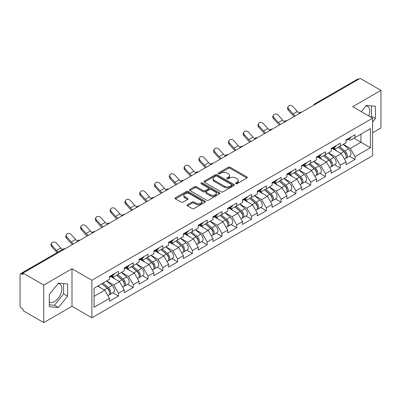 <?xml version="1.0" encoding="UTF-8"?>
<svg xmlns="http://www.w3.org/2000/svg" width="401" height="401" viewBox="0 0 401 401"><rect width="100%" height="100%" fill="white"/><g stroke="black" fill="none" stroke-linecap="round" stroke-linejoin="round"><path stroke-width="0.6" d="M235.733 183.718A0.922 0.531 0 0 0 237.036 183.718L246.921 178.009A1.313 0.762 0 0 0 247.307 177.473A1.313 0.762 0 0 0 246.921 176.936L230.179 167.267A1.313 0.762 0 0 0 228.314 167.267L218.43 172.976A0.922 0.531 0 0 0 218.164 173.352A0.922 0.531 0 0 0 218.43 173.728A0.922 0.531 0 0 0 219.733 173.728L221.016 172.991A4.21 2.431 0 0 1 226.966 172.991L228.364 173.793A4.21 2.431 0 0 1 229.598 175.513A4.21 2.431 0 0 1 228.364 177.232L227.081 177.969A0.922 0.531 0 0 0 226.816 178.345A0.922 0.531 0 0 0 227.081 178.721A0.922 0.531 0 0 0 228.385 178.721L229.663 177.984A4.21 2.431 0 0 1 235.618 177.984L237.016 178.791A4.21 2.431 0 0 1 238.249 180.51A4.21 2.431 0 0 1 237.016 182.229L235.733 182.966A0.922 0.531 0 0 0 235.467 183.342A0.922 0.531 0 0 0 235.733 183.718L235.733 182.966M49.288 302.143A10.456 6.035 120 0 0 54.451 301.592A10.456 6.035 120 0 0 61.283 292.379A10.456 6.035 120 0 0 59.679 283.998A10.456 6.035 120 0 0 58.135 283.527M365.963 105.804A10.456 6.035 -60 0 1 367.506 106.28A10.456 6.035 -60 0 1 368.679 115.909M187.478 204.756A1.313 0.762 0 0 0 187.092 205.297A1.313 0.762 0 0 0 187.478 205.833L192.174 208.545A1.313 0.762 0 0 0 194.034 208.545L205.011 202.204A1.313 0.762 0 0 0 205.397 201.668A1.313 0.762 0 0 0 205.011 201.132L188.269 191.462A1.313 0.762 0 0 0 186.41 191.462L175.432 197.803A1.313 0.762 0 0 0 175.047 198.34A1.313 0.762 0 0 0 175.432 198.876L181.107 202.154A1.313 0.762 0 0 0 182.966 202.154L187.663 199.442A1.313 0.762 0 0 0 188.049 198.906A1.313 0.762 0 0 0 187.663 198.365L184.851 196.741A3.519 2.03 0 0 1 183.818 195.307A3.519 2.03 0 0 1 185.989 193.427A3.519 2.03 0 0 1 189.828 193.868L200.851 200.234A3.519 2.03 0 0 1 201.878 201.668A3.519 2.03 0 0 1 199.708 203.548A3.519 2.03 0 0 1 195.873 203.106L194.034 202.044A1.313 0.762 0 0 0 192.174 202.044L187.478 204.756L187.478 205.833M71.985 268.76L43.744 285.066L22.987 273.081L360.193 78.395L380.95 90.38L352.71 106.686L372.609 118.18L91.889 280.249L71.985 268.76L71.985 306.294L91.889 317.787L91.889 280.249M221.106 191.838A1.313 0.762 0 0 0 222.966 191.838L233.943 185.503A1.313 0.762 0 0 0 234.329 184.966A1.313 0.762 0 0 0 233.943 184.43L217.202 174.761A1.313 0.762 0 0 0 215.337 174.761L204.36 181.097A1.313 0.762 0 0 0 203.979 181.638A1.313 0.762 0 0 0 204.36 182.174L221.106 191.838M201.523 183.919A0.922 0.531 0 0 1 202.455 184.044L219.462 193.863L208.5 200.194A1.313 0.762 0 0 1 206.64 200.194L189.899 190.525L189.899 189.452A1.313 0.762 0 0 0 189.513 189.989A1.313 0.762 0 0 0 189.899 190.525M189.899 189.452L194.595 186.741A1.313 0.762 0 0 1 196.455 186.741L203.247 190.66A1.313 0.762 0 0 0 205.106 190.66L208.224 188.861A1.313 0.762 0 0 0 208.61 188.325A1.313 0.762 0 0 0 208.224 187.788L201.152 183.703A0.922 0.531 0 0 1 200.881 183.327A0.922 0.531 0 0 1 201.452 182.836A0.922 0.531 0 0 1 202.455 182.951L219.477 192.781A1.313 0.762 0 0 1 219.863 193.317A1.313 0.762 0 0 1 219.477 193.853L219.477 192.781M91.889 317.787L372.609 155.713L372.609 118.18M112.851 292.79L118.475 296.038L118.475 293.191L113.734 284.986L106.721 280.936M118.475 296.038L109.468 301.236L109.468 298.389L94.07 307.281L94.07 288.239L109.468 279.347L109.468 276.505L118.475 271.307L118.475 274.149L124.255 270.81L124.255 267.968L133.257 262.77L133.257 265.612L139.037 262.274L139.037 259.432L148.044 254.234L148.044 257.076L153.824 253.738L153.824 250.896L162.826 245.698L162.826 248.54L168.61 245.201L168.61 242.359L177.613 237.161L177.613 240.004L183.392 236.67L183.392 233.823L192.395 228.625L192.395 231.472L198.179 228.134L198.179 225.287L207.182 220.089L207.182 222.936L212.961 219.598L212.961 216.751L221.969 211.553L221.969 214.4L227.748 211.061L227.748 208.214L236.75 203.016L236.75 205.863L242.535 202.525L242.535 199.678L251.537 194.48L251.537 197.327L257.317 193.989L257.317 191.142L266.319 185.944L266.319 188.791L272.104 185.452L272.104 182.605L281.106 177.407L281.106 180.255L286.885 176.916L286.885 174.069L295.888 168.871L295.888 171.718L301.672 168.38L301.672 165.538L310.675 160.335L310.675 163.182L316.454 159.844L316.454 157.002L325.462 151.804L325.462 154.646L331.241 151.307L331.241 148.465L340.243 143.267L340.243 146.109L346.028 142.771L346.028 139.929L355.03 134.731L355.03 137.573L370.429 128.681L370.429 147.723L355.03 156.616L350.289 148.41L343.276 144.36M349.406 156.215L355.03 159.463L355.03 156.616M355.03 159.463L346.028 164.661L346.028 161.814L340.243 165.152L335.507 156.946L328.494 152.896M334.619 164.751L340.243 167.999L340.243 165.152M340.243 167.999L331.241 173.197L331.241 170.35L325.462 173.688L320.72 165.483L313.707 161.433M319.838 173.287L325.462 176.535L325.462 173.688M325.462 176.535L316.454 181.733L316.454 178.886L310.675 182.224L305.938 174.019L298.92 169.969M305.051 181.823L310.675 185.072L310.675 182.224M310.675 185.072L301.672 190.269L301.672 187.422L295.888 190.761L291.151 182.555L284.139 178.505M290.269 190.36L295.888 193.608L295.888 190.761M295.888 193.608L286.885 198.806L286.885 195.959L281.106 199.297L276.369 191.087L269.352 187.041M275.482 198.896L281.106 202.144L281.106 199.297M281.106 202.144L272.104 207.342L272.104 204.495L266.319 207.833L261.582 199.623L254.57 195.578M260.695 207.432L266.319 210.675L266.319 207.833M266.319 210.675L257.317 215.873L257.317 213.031L251.537 216.37L246.795 208.159L239.783 204.109M245.913 215.969L251.537 219.212L251.537 216.37M251.537 219.212L242.535 224.41L242.535 221.568L236.75 224.906L232.014 216.695L225.001 212.645M231.126 224.505L236.75 227.748L236.75 224.906M236.75 227.748L227.748 232.946L227.748 230.104L221.969 233.442L217.227 225.232L210.214 221.182M216.345 233.041L221.969 236.284L221.969 233.442M221.969 236.284L212.961 241.482L212.961 238.64L207.182 241.973L202.445 233.768L195.427 229.718M201.558 241.572L207.182 244.821L207.182 241.973M207.182 244.821L198.179 250.018L198.179 247.176L192.395 250.51L187.658 242.304L180.645 238.254M186.776 250.109L192.395 253.357L192.395 250.51M192.395 253.357L183.392 258.555L183.392 255.708L177.613 259.046L172.871 250.841L165.859 246.79M171.989 258.645L177.613 261.893L177.613 259.046M177.613 261.893L168.61 267.091L168.61 264.244L162.826 267.582L158.089 259.377L151.077 255.327M157.202 267.181L162.826 270.429L162.826 267.582M162.826 270.429L153.824 275.627L153.824 272.78L148.044 276.119L143.302 267.913L136.29 263.863M142.42 275.718L148.044 278.966L148.044 276.119M148.044 278.966L139.037 284.164L139.037 281.317L133.257 284.655L128.52 276.449L121.508 272.399M127.633 284.254L133.257 287.502L133.257 284.655M133.257 287.502L124.255 292.7L124.255 289.853L118.475 293.191M111.904 275.828L113.734 276.885L118.475 274.149M113.734 284.986L119.513 281.647L110.671 276.54M124.255 289.853L119.513 281.647M126.686 267.292L128.52 268.349L133.257 265.612M128.52 276.449L134.3 273.111L125.453 268.003M139.037 281.317L134.3 273.111M141.473 258.755L143.302 259.813L148.044 257.076M143.302 267.913L149.087 264.575L140.24 259.467M153.824 272.78L149.087 264.575M156.255 250.219L158.089 251.277L162.826 248.54M158.089 259.377L163.869 256.038L155.027 250.931M168.61 264.244L163.869 256.038M171.042 241.683L172.871 242.74L177.613 240.004M172.871 250.841L178.656 247.502L169.808 242.394M183.392 255.708L178.656 247.502M185.828 233.146L187.658 234.204L192.395 231.472M187.658 242.304L193.437 238.966L184.595 233.858M198.179 247.176L193.437 238.966M200.61 224.61L202.445 225.668L207.182 222.936M202.445 233.768L208.224 230.43L199.377 225.322M212.961 238.64L208.224 230.43M215.397 216.074L217.227 217.136L221.969 214.4M217.227 225.232L223.011 221.893L214.164 216.786M227.748 230.104L223.011 221.893M230.179 207.543L232.014 208.6L236.75 205.863M232.014 216.695L237.793 213.357L228.946 208.249M242.535 221.568L237.793 213.357M244.966 199.006L246.795 200.064L251.537 197.327M246.795 208.159L252.58 204.821L243.733 199.718M257.317 213.031L252.58 204.821M259.748 190.47L261.582 191.528L266.319 188.791M261.582 199.623L267.362 196.284L258.52 191.182M272.104 204.495L267.362 196.284M274.535 181.934L276.369 182.991L281.106 180.255M276.369 191.087L282.149 187.753L273.302 182.645M286.885 195.959L282.149 187.753M289.322 173.397L291.151 174.455L295.888 171.718M291.151 182.555L296.93 179.217L288.088 174.109M301.672 187.422L296.93 179.217M304.103 164.861L305.938 165.919L310.675 163.182M305.938 174.019L311.717 170.681L302.87 165.573M316.454 178.886L311.717 170.681M318.89 156.325L320.72 157.382L325.462 154.646M320.72 165.483L326.504 162.144L317.657 157.037M331.241 170.35L326.504 162.144M333.672 147.789L335.507 148.846L340.243 146.109M335.507 156.946L341.286 153.608L332.439 148.5M346.028 161.814L341.286 153.608M358.775 79.218L315.843 104.004M315.236 104.355A2.01 1.163 120 0 1 315.747 103.949A2.01 1.163 60 0 0 314.74 103.849L357.672 79.062A2.01 1.163 60 0 1 358.679 79.162M348.459 139.252L350.289 140.31L355.03 137.573M350.289 148.41L360.955 142.255L360.955 134.155L370.429 128.681M353.938 138.205L370.429 147.723M372.609 132.731L380.95 127.919L380.95 90.38M43.744 285.066L43.744 322.604L22.987 310.62L22.987 308.976L21.474 308.103A2.01 1.163 -120 0 1 20.05 305.637L20.05 274.67A2.01 1.163 -120 0 1 20.466 273.748A2.01 1.163 -120 0 1 21.474 273.848L22.987 274.725L22.987 273.081M43.744 322.604L71.985 306.294M94.07 296.339L104.731 290.184L97.719 286.134M109.468 298.389L104.731 290.184M372.609 121.924L375.406 118.445L375.406 106.255L366.258 105.438L361.276 111.633M67.579 283.973L58.436 283.156L49.288 294.534L49.288 306.73L58.436 307.547L67.579 296.169L67.579 283.973M236.104 183.848L237.016 183.322A4.21 2.431 0 0 0 238.249 181.603L238.249 180.51M229.598 175.513L229.598 176.605A4.21 2.431 0 0 1 228.364 178.325L227.452 178.851M246.921 176.936L246.921 178.009L230.179 168.365A1.313 0.762 0 0 0 228.314 168.365L218.801 173.859M233.943 184.43L233.943 185.503L217.202 175.854A1.313 0.762 0 0 0 215.337 175.854L204.38 182.184M231.618 185.342A0.922 0.531 0 0 0 231.888 184.966A0.922 0.531 0 0 0 231.618 184.59L216.921 176.104A0.922 0.531 0 0 0 215.618 176.104L214.269 176.881A4.21 2.431 0 0 0 213.036 178.6A4.21 2.431 0 0 0 214.269 180.32L224.314 186.119A4.21 2.431 0 0 0 230.269 186.119L231.618 185.342L231.618 186.435A0.922 0.531 0 0 0 231.888 186.059L231.888 184.966M213.036 178.6L213.036 179.698A4.21 2.431 0 0 0 214.269 181.412L214.269 180.32M231.618 186.435L230.269 187.217A4.21 2.431 0 0 1 224.314 187.217L214.269 181.412M189.914 190.535L194.595 187.833L194.595 186.741M208.61 188.325L208.61 189.417A1.313 0.762 0 0 1 208.224 189.954L205.106 191.753A1.313 0.762 0 0 1 203.247 191.753L196.455 187.833A1.313 0.762 0 0 0 194.595 187.833M210.294 194.726A3.519 2.03 0 0 0 214.129 195.167A3.519 2.03 0 0 0 216.299 193.292A3.519 2.03 0 0 0 215.267 191.853L211.387 189.613A1.313 0.762 0 0 0 209.522 189.613L206.41 191.412A1.313 0.762 0 0 0 206.024 191.949A1.313 0.762 0 0 0 206.41 192.485L210.294 194.726L210.294 195.823A3.519 2.03 0 0 0 214.129 196.264A3.519 2.03 0 0 0 216.299 194.385L216.299 193.292M206.024 191.949L206.024 193.041A1.313 0.762 0 0 0 206.41 193.578L206.41 192.485M210.294 195.823L206.41 193.578M201.878 201.668L201.878 202.766A3.519 2.03 0 0 1 199.708 204.64A3.519 2.03 0 0 1 195.873 204.199L194.034 203.142A1.313 0.762 0 0 0 192.174 203.142L187.493 205.843M183.818 195.307L183.818 196.4A3.519 2.03 0 0 0 184.851 197.838L184.851 196.741M187.648 199.452L184.851 197.838M204.996 202.214L188.269 192.56A1.313 0.762 0 0 0 186.41 192.56L175.448 198.886M370.689 117.067L371.426 116.15L371.426 105.899M371.426 116.15L375.406 118.445M49.288 304.785L54.451 305.251L63.599 293.873L63.599 283.617M63.599 293.873L67.579 296.169M54.451 305.251L58.436 307.547M344.9 152.52L344.233 152.134M345.747 158.159A4.421 2.551 -120 0 0 346.389 157.959A4.421 2.551 -120 0 0 347.186 154.866A4.421 2.551 -120 0 0 344.88 151.012L339.547 146.515M346.389 157.959L350.038 155.849A4.421 2.551 -120 0 0 350.835 152.761A4.421 2.551 -120 0 0 348.529 148.906L343.196 144.405M338.519 147.107L344.604 152.24A2.682 1.549 60 0 1 346.053 155.543M344.444 159.082L345.251 158.616A4.421 2.551 -120 0 0 346.048 155.523A4.421 2.551 -120 0 0 343.742 151.668L338.409 147.172M336.87 151.057L333.271 148.019M294.209 116.496A10.722 6.19 60 0 1 292.605 114.947L288.254 110.105A3.018 2.311 -152.4 0 1 287.712 107.473L288.229 106.481A3.018 2.311 27.6 0 0 288.77 109.112L293.121 113.954A8.982 5.183 -120 0 0 295.291 115.869M299.201 113.157A8.982 5.183 -120 0 1 297.387 111.493L293.036 106.651A3.018 2.311 27.6 0 0 288.229 106.481M347.211 139.242A4.421 2.551 60 0 1 346.389 140.45A4.421 2.551 60 0 1 346.028 140.596M350.86 137.137A4.421 2.551 60 0 1 350.038 138.34L346.389 140.45M330.113 161.057L329.452 160.671M330.96 166.691A4.421 2.551 -120 0 0 331.602 166.495A4.421 2.551 -120 0 0 332.399 163.402A4.421 2.551 -120 0 0 330.098 159.548L324.76 155.052M331.602 166.495L335.251 164.385A4.421 2.551 -120 0 0 336.048 161.297A4.421 2.551 -120 0 0 333.742 157.443L328.409 152.941M323.732 155.643L329.817 160.776A2.682 1.549 60 0 1 331.266 164.079M329.662 167.613L330.469 167.152A4.421 2.551 -120 0 0 331.261 164.059A4.421 2.551 -120 0 0 328.96 160.205L323.622 155.708M322.088 159.593L318.489 156.555M315.326 169.588L314.665 169.207M316.178 175.227A4.421 2.551 -120 0 0 316.82 175.031A4.421 2.551 -120 0 0 317.612 171.939A4.421 2.551 -120 0 0 315.311 168.084L309.978 163.588M316.82 175.031L320.469 172.921A4.421 2.551 -120 0 0 321.261 169.834A4.421 2.551 -120 0 0 318.96 165.979L313.627 161.478M308.95 164.179L315.036 169.312A2.682 1.549 60 0 1 316.479 172.615M314.875 176.149L315.682 175.688A4.421 2.551 -120 0 0 316.479 172.595A4.421 2.551 -120 0 0 314.173 168.741L308.84 164.245M307.301 168.129L303.702 165.092M300.544 178.124L299.878 177.743M301.392 183.763A4.421 2.551 -120 0 0 302.033 183.568A4.421 2.551 -120 0 0 302.83 180.475A4.421 2.551 -120 0 0 300.524 176.62L295.191 172.119M302.033 183.568L305.682 181.458A4.421 2.551 -120 0 0 306.479 178.37A4.421 2.551 -120 0 0 304.174 174.515L298.84 170.014M294.164 172.716L300.249 177.849A2.682 1.549 60 0 1 301.697 181.152M300.093 184.686L300.895 184.224A4.421 2.551 -120 0 0 301.692 181.132A4.421 2.551 -120 0 0 299.387 177.277L294.053 172.776M292.519 176.666L288.915 173.628M285.758 186.66L285.096 186.28M286.605 192.3A4.421 2.551 -120 0 0 287.251 192.099A4.421 2.551 -120 0 0 288.043 189.011A4.421 2.551 -120 0 0 285.743 185.157L280.409 180.656M287.251 192.099L290.9 189.994A4.421 2.551 -120 0 0 291.692 186.906A4.421 2.551 -120 0 0 289.392 183.051L284.058 178.55M279.382 181.252L285.467 186.385A2.682 1.549 60 0 1 286.91 189.688M285.306 193.222L286.113 192.756A4.421 2.551 -120 0 0 286.905 189.668A4.421 2.551 -120 0 0 284.605 185.813L279.271 181.312M277.733 185.202L274.134 182.164M270.976 195.197L270.309 194.816M271.823 200.836A4.421 2.551 -120 0 0 272.464 200.635A4.421 2.551 -120 0 0 273.261 197.548A4.421 2.551 -120 0 0 270.956 193.693L265.622 189.192M272.464 200.635L276.114 198.53A4.421 2.551 -120 0 0 276.911 195.442A4.421 2.551 -120 0 0 274.605 191.588L269.272 187.087M264.595 189.788L270.68 194.921A2.682 1.549 60 0 1 272.129 198.224M270.525 201.758L271.327 201.292A4.421 2.551 -120 0 0 272.124 198.204A4.421 2.551 -120 0 0 269.818 194.35L264.485 189.848M262.946 193.738L259.347 190.701M279.427 125.032A10.722 6.19 60 0 1 277.818 123.483L273.467 118.641A3.018 2.311 -152.4 0 1 272.926 116.009L273.447 115.017A3.018 2.311 27.6 0 0 273.988 117.648L278.339 122.49A8.982 5.183 -120 0 0 280.51 124.405M284.414 121.688A8.982 5.183 -120 0 1 282.605 120.029L278.249 115.187A3.018 2.311 27.6 0 0 273.447 115.017M332.429 147.779A4.421 2.551 60 0 1 331.602 148.982A4.421 2.551 60 0 1 331.241 149.132M336.078 145.673A4.421 2.551 60 0 1 335.251 146.876L331.602 148.982M264.64 133.568A10.722 6.19 60 0 1 263.036 132.019L258.685 127.177A3.018 2.311 -152.4 0 1 258.144 124.546L258.66 123.553A3.018 2.311 27.6 0 0 259.201 126.185L263.552 131.027A8.982 5.183 -120 0 0 265.723 132.942M269.632 130.225A8.982 5.183 -120 0 1 267.818 128.566L263.467 123.724A3.018 2.311 27.6 0 0 258.66 123.553M317.642 156.315A4.421 2.551 60 0 1 316.82 157.518A4.421 2.551 60 0 1 316.454 157.668M321.291 154.21A4.421 2.551 60 0 1 320.469 155.413L316.82 157.518M249.853 142.099A10.722 6.19 60 0 1 248.249 140.556L243.898 135.713A3.018 2.311 -152.4 0 1 243.357 133.082L243.878 132.089A3.018 2.311 27.6 0 0 244.415 134.721L248.77 139.563A8.982 5.183 -120 0 0 250.941 141.478M254.846 138.761A8.982 5.183 -120 0 1 253.031 137.102L248.68 132.26A3.018 2.311 27.6 0 0 243.878 132.089M302.86 164.851A4.421 2.551 60 0 1 302.033 166.054A4.421 2.551 60 0 1 301.672 166.204M306.509 162.746A4.421 2.551 60 0 1 305.682 163.949L302.033 166.054M235.071 150.636A10.722 6.19 60 0 1 233.467 149.092L229.111 144.245A3.018 2.311 -152.4 0 1 228.575 141.618L229.091 140.626A3.018 2.311 27.6 0 0 229.633 143.257L233.983 148.099A8.982 5.183 -120 0 0 236.154 150.014M240.064 147.297A8.982 5.183 -120 0 1 238.249 145.638L233.898 140.791A3.018 2.311 27.6 0 0 229.091 140.626M288.073 173.387A4.421 2.551 60 0 1 287.251 174.59A4.421 2.551 60 0 1 286.885 174.741M291.722 171.277A4.421 2.551 60 0 1 290.9 172.485L287.251 174.59M220.284 159.172A10.722 6.19 60 0 1 218.68 157.628L214.329 152.781A3.018 2.311 -152.4 0 1 213.788 150.154L214.309 149.162A3.018 2.311 27.6 0 0 214.846 151.794L219.197 156.636A8.982 5.183 -120 0 0 221.372 158.545M225.277 155.834A8.982 5.183 -120 0 1 223.462 154.174L219.111 149.327A3.018 2.311 27.6 0 0 214.309 149.162M273.287 181.924A4.421 2.551 60 0 1 272.464 183.127A4.421 2.551 60 0 1 272.104 183.277M276.936 179.813A4.421 2.551 60 0 1 276.114 181.021L272.464 183.127M256.189 203.733L255.527 203.352M257.036 209.372A4.421 2.551 -120 0 0 257.683 209.172A4.421 2.551 -120 0 0 258.475 206.084A4.421 2.551 -120 0 0 256.174 202.229L250.836 197.728M257.683 209.172L261.332 207.066A4.421 2.551 -120 0 0 262.124 203.974A4.421 2.551 -120 0 0 259.823 200.124L254.485 195.623M249.813 198.325L255.893 203.457A2.682 1.549 60 0 1 257.342 206.761M255.738 210.294L256.545 209.828A4.421 2.551 -120 0 0 257.337 206.741A4.421 2.551 -120 0 0 255.036 202.886L249.703 198.385M248.164 202.274L244.565 199.237M205.502 167.708A10.722 6.19 60 0 1 203.893 166.164L199.543 161.317A3.018 2.311 -152.4 0 1 199.006 158.691L199.523 157.698A3.018 2.311 27.6 0 0 200.064 160.33L204.415 165.172A8.982 5.183 -120 0 0 206.585 167.082M210.495 164.37A8.982 5.183 -120 0 1 208.68 162.711L204.33 157.864A3.018 2.311 27.6 0 0 199.523 157.698M258.505 190.46A4.421 2.551 60 0 1 257.683 191.663A4.421 2.551 60 0 1 257.317 191.813M262.154 188.35A4.421 2.551 60 0 1 261.332 189.558L257.683 191.663M241.407 212.269L240.74 211.888M242.254 217.908A4.421 2.551 -120 0 0 242.896 217.708A4.421 2.551 -120 0 0 243.693 214.62A4.421 2.551 -120 0 0 241.387 210.766L236.054 206.264M242.896 217.708L246.545 215.603A4.421 2.551 -120 0 0 247.342 212.51A4.421 2.551 -120 0 0 245.036 208.66L239.703 204.159M235.026 206.856L241.111 211.994A2.682 1.549 60 0 1 242.56 215.297M240.951 218.831L241.758 218.365A4.421 2.551 -120 0 0 242.555 215.277A4.421 2.551 -120 0 0 240.249 211.422L234.916 206.921M233.377 210.811L229.778 207.773M190.716 176.245A10.722 6.19 60 0 1 189.112 174.701L184.761 169.854A3.018 2.311 -152.4 0 1 184.219 167.227L184.736 166.235A3.018 2.311 27.6 0 0 185.277 168.861L189.628 173.708A8.982 5.183 -120 0 0 191.798 175.618M195.708 172.906A8.982 5.183 -120 0 1 193.894 171.247L189.543 166.4A3.018 2.311 27.6 0 0 184.736 166.235M243.718 198.996A4.421 2.551 60 0 1 242.896 200.199A4.421 2.551 60 0 1 242.535 200.35M247.367 196.886A4.421 2.551 60 0 1 246.545 198.094L242.896 200.199M226.62 220.806L225.958 220.425M227.467 226.445A4.421 2.551 -120 0 0 228.109 226.244A4.421 2.551 -120 0 0 228.906 223.156A4.421 2.551 -120 0 0 226.6 219.302L221.267 214.801M228.109 226.244L231.758 224.139A4.421 2.551 -120 0 0 232.555 221.046A4.421 2.551 -120 0 0 230.249 217.197L224.916 212.695M220.239 215.392L226.324 220.53A2.682 1.549 60 0 1 227.773 223.828M226.169 227.367L226.976 226.901A4.421 2.551 -120 0 0 227.768 223.813A4.421 2.551 -120 0 0 225.467 219.959L220.129 215.457M218.595 219.347L214.991 216.309M175.934 184.781A10.722 6.19 60 0 1 174.325 183.237L169.974 178.39A3.018 2.311 -152.4 0 1 169.433 175.763L169.954 174.771A3.018 2.311 27.6 0 0 170.495 177.397L174.846 182.244A8.982 5.183 -120 0 0 177.016 184.154M180.921 181.442A8.982 5.183 -120 0 1 179.112 179.783L174.756 174.936A3.018 2.311 27.6 0 0 169.954 174.771M228.936 207.528A4.421 2.551 60 0 1 228.109 208.736A4.421 2.551 60 0 1 227.748 208.886M232.585 205.422A4.421 2.551 60 0 1 231.758 206.63L228.109 208.736M211.833 229.342L211.172 228.961M212.685 234.981A4.421 2.551 -120 0 0 213.327 234.78A4.421 2.551 -120 0 0 214.119 231.688A4.421 2.551 -120 0 0 211.818 227.838L206.485 223.337M213.327 234.78L216.976 232.675A4.421 2.551 -120 0 0 217.768 229.583A4.421 2.551 -120 0 0 215.467 225.733L210.134 221.232M205.457 223.928L211.543 229.061A2.682 1.549 60 0 1 212.986 232.364M211.382 235.903L212.189 235.437A4.421 2.551 -120 0 0 212.986 232.344A4.421 2.551 -120 0 0 210.68 228.495L205.347 223.994M203.808 227.883L200.209 224.846M161.147 193.317A10.722 6.19 60 0 1 159.543 191.768L155.187 186.926A3.018 2.311 -152.4 0 1 154.651 184.3L155.167 183.307A3.018 2.311 27.6 0 0 155.708 185.934L160.059 190.781A8.982 5.183 -120 0 0 162.23 192.691M166.139 189.979A8.982 5.183 -120 0 1 164.325 188.32L159.974 183.473A3.018 2.311 27.6 0 0 155.167 183.307M214.149 216.064A4.421 2.551 60 0 1 213.327 217.272A4.421 2.551 60 0 1 212.961 217.422M217.798 213.959A4.421 2.551 60 0 1 216.976 215.167L213.327 217.272M197.051 237.878L196.385 237.492M197.899 243.517A4.421 2.551 -120 0 0 198.54 243.317A4.421 2.551 -120 0 0 199.337 240.224A4.421 2.551 -120 0 0 197.031 236.374L191.698 231.873M198.54 243.317L202.189 241.212A4.421 2.551 -120 0 0 202.986 238.119A4.421 2.551 -120 0 0 200.68 234.264L195.347 229.768M190.67 232.465L196.756 237.598A2.682 1.549 60 0 1 198.204 240.901M196.6 244.44L197.402 243.973A4.421 2.551 -120 0 0 198.199 240.881A4.421 2.551 -120 0 0 195.894 237.031L190.56 232.53M189.021 236.415L185.422 233.382M146.36 201.853A10.722 6.19 60 0 1 144.756 200.305L140.405 195.462A3.018 2.311 -152.4 0 1 139.864 192.831L140.385 191.843A3.018 2.311 27.6 0 0 140.921 194.47L145.277 199.317A8.982 5.183 -120 0 0 147.448 201.227M151.352 198.515A8.982 5.183 -120 0 1 149.538 196.851L145.187 192.009A3.018 2.311 27.6 0 0 140.385 191.843M199.367 224.6A4.421 2.551 60 0 1 198.54 225.808A4.421 2.551 60 0 1 198.179 225.958M203.011 222.495A4.421 2.551 60 0 1 202.189 223.698L198.54 225.808M182.265 246.415L181.603 246.029M183.112 252.054A4.421 2.551 -120 0 0 183.758 251.853A4.421 2.551 -120 0 0 184.55 248.76A4.421 2.551 -120 0 0 182.249 244.911L176.916 240.41M183.758 251.853L187.407 249.748A4.421 2.551 -120 0 0 188.199 246.655A4.421 2.551 -120 0 0 185.899 242.8L180.565 238.304M175.889 241.001L181.969 246.134A2.682 1.549 60 0 1 183.417 249.437M181.813 252.976L182.62 252.51A4.421 2.551 -120 0 0 183.412 249.417A4.421 2.551 -120 0 0 181.112 245.567L175.778 241.066M174.24 244.951L170.641 241.918M131.578 210.39A10.722 6.19 60 0 1 129.974 208.841L125.618 203.999A3.018 2.311 -152.4 0 1 125.082 201.367L125.598 200.38A3.018 2.311 27.6 0 0 126.14 203.006L130.49 207.853A8.982 5.183 -120 0 0 132.661 209.763M136.571 207.051A8.982 5.183 -120 0 1 134.756 205.387L130.405 200.545A3.018 2.311 27.6 0 0 125.598 200.38M184.58 233.136A4.421 2.551 60 0 1 183.758 234.344A4.421 2.551 60 0 1 183.392 234.495M188.229 231.031A4.421 2.551 60 0 1 187.407 232.234L183.758 234.344M167.483 254.951L166.816 254.565M168.33 260.59A4.421 2.551 -120 0 0 168.971 260.389A4.421 2.551 -120 0 0 169.768 257.297A4.421 2.551 -120 0 0 167.463 253.447L162.129 248.946M168.971 260.389L172.62 258.284A4.421 2.551 -120 0 0 173.417 255.191A4.421 2.551 -120 0 0 171.112 251.337L165.778 246.836M161.102 249.537L167.187 254.67A2.682 1.549 60 0 1 168.636 257.973M167.032 261.512L167.834 261.046A4.421 2.551 -120 0 0 168.631 257.953A4.421 2.551 -120 0 0 166.325 254.104L160.991 249.602M159.453 253.487L155.854 250.45M116.791 218.926A10.722 6.19 60 0 1 115.187 217.377L110.836 212.535A3.018 2.311 -152.4 0 1 110.295 209.903L110.816 208.916A3.018 2.311 27.6 0 0 111.353 211.543L115.704 216.39A8.982 5.183 -120 0 0 117.879 218.299M121.784 215.588A8.982 5.183 -120 0 1 119.969 213.923L115.618 209.081A3.018 2.311 27.6 0 0 110.816 208.916M169.793 241.673A4.421 2.551 60 0 1 168.971 242.881A4.421 2.551 60 0 1 168.61 243.031M173.443 239.567A4.421 2.551 60 0 1 172.62 240.77L168.971 242.881M152.696 263.487L152.034 263.101M153.543 269.126A4.421 2.551 -120 0 0 154.19 268.926A4.421 2.551 -120 0 0 154.981 265.833A4.421 2.551 -120 0 0 152.681 261.978L147.342 257.482M154.19 268.926L157.834 266.815A4.421 2.551 -120 0 0 158.631 263.728A4.421 2.551 -120 0 0 156.33 259.873L150.992 255.372M146.315 258.074L152.4 263.206A2.682 1.549 60 0 1 153.849 266.51M152.245 270.048L153.052 269.582A4.421 2.551 -120 0 0 153.844 266.49A4.421 2.551 -120 0 0 151.543 262.635L146.21 258.139M144.671 262.023L141.072 258.986M102.009 227.462A10.722 6.19 60 0 1 100.4 225.913L96.05 221.071A3.018 2.311 -152.4 0 1 95.513 218.44L96.029 217.447A3.018 2.311 27.6 0 0 96.571 220.079L100.922 224.921A8.982 5.183 -120 0 0 103.092 226.836M107.002 224.124A8.982 5.183 -120 0 1 105.187 222.46L100.831 217.618A3.018 2.311 27.6 0 0 96.029 217.447M155.012 250.209A4.421 2.551 60 0 1 154.19 251.417A4.421 2.551 60 0 1 153.824 251.562M158.661 248.104A4.421 2.551 60 0 1 157.834 249.307L154.19 251.417M137.909 272.023L137.247 271.637M138.761 277.657A4.421 2.551 -120 0 0 139.403 277.462A4.421 2.551 -120 0 0 140.2 274.369A4.421 2.551 -120 0 0 137.894 270.515L132.561 266.018M139.403 277.462L143.052 275.352A4.421 2.551 -120 0 0 143.844 272.264A4.421 2.551 -120 0 0 141.543 268.409L136.21 263.908M131.533 266.61L137.618 271.743A2.682 1.549 60 0 1 139.062 275.046M137.458 278.58L138.265 278.119A4.421 2.551 -120 0 0 139.062 275.026A4.421 2.551 -120 0 0 136.756 271.171L131.423 266.675M129.884 270.56L126.285 267.522M87.223 235.999A10.722 6.19 60 0 1 85.619 234.45L81.268 229.608A3.018 2.311 -152.4 0 1 80.726 226.976L81.243 225.984A3.018 2.311 27.6 0 0 81.784 228.615L86.135 233.457A8.982 5.183 -120 0 0 88.305 235.372M92.215 232.66A8.982 5.183 -120 0 1 90.4 230.996L86.05 226.154A3.018 2.311 27.6 0 0 81.243 225.984M140.225 258.745A4.421 2.551 60 0 1 139.403 259.948A4.421 2.551 60 0 1 139.037 260.099M143.874 256.64A4.421 2.551 60 0 1 143.052 257.843L139.403 259.948M123.127 280.56L122.465 280.174M123.974 286.194A4.421 2.551 -120 0 0 124.616 285.998A4.421 2.551 -120 0 0 125.413 282.905A4.421 2.551 -120 0 0 123.107 279.051L117.774 274.555M124.616 285.998L128.265 283.888A4.421 2.551 -120 0 0 129.062 280.8A4.421 2.551 -120 0 0 126.756 276.946L121.423 272.444M116.746 275.146L122.831 280.279A2.682 1.549 60 0 1 124.28 283.582M122.676 287.116L123.478 286.655A4.421 2.551 -120 0 0 124.275 283.562A4.421 2.551 -120 0 0 121.974 279.708L116.636 275.211M115.102 279.096L111.498 276.058M72.436 244.535A10.722 6.19 60 0 1 70.832 242.986L66.481 238.144A3.018 2.311 -152.4 0 1 65.939 235.512L66.461 234.52A3.018 2.311 27.6 0 0 66.997 237.151L71.353 241.993A8.982 5.183 -120 0 0 73.523 243.908M77.428 241.191A8.982 5.183 -120 0 1 75.619 239.532L71.263 234.69A3.018 2.311 27.6 0 0 66.461 234.52M125.443 267.282A4.421 2.551 60 0 1 124.616 268.485A4.421 2.551 60 0 1 124.255 268.635M129.092 265.176A4.421 2.551 60 0 1 128.265 266.379L124.616 268.485M108.34 289.091L107.679 288.71M109.192 294.73A4.421 2.551 -120 0 0 109.834 294.534A4.421 2.551 -120 0 0 110.626 291.442A4.421 2.551 -120 0 0 108.325 287.587L102.992 283.086M109.834 294.534L113.483 292.424A4.421 2.551 -120 0 0 114.275 289.337A4.421 2.551 -120 0 0 111.974 285.482L106.641 280.981M101.964 283.682L108.049 288.815A2.682 1.549 60 0 1 109.493 292.118M107.889 295.652L108.696 295.191A4.421 2.551 -120 0 0 109.488 292.098A4.421 2.551 -120 0 0 107.187 288.244L101.854 283.743M100.315 287.632L98.205 285.853M57.107 252.595A10.722 6.19 60 0 1 56.05 251.522L51.694 246.68A3.018 2.311 -152.4 0 1 51.158 244.049L51.674 243.056A3.018 2.311 27.6 0 0 52.215 245.688L56.566 250.53A8.982 5.183 -120 0 0 58.13 252.003M62.396 249.542A8.982 5.183 -120 0 1 60.832 248.069L56.481 243.227A3.018 2.311 27.6 0 0 51.674 243.056M110.656 275.818A4.421 2.551 60 0 1 109.834 277.021A4.421 2.551 60 0 1 109.468 277.171M114.305 273.713A4.421 2.551 60 0 1 113.483 274.916L109.834 277.021M64.501 249.116L21.474 273.848M64.917 248.876A2.01 1.163 -60 0 0 64.406 249.061A2.01 1.163 -120 0 0 63.398 248.961L20.466 273.748M300.449 112.892A2.01 1.163 120 0 1 300.961 112.486A2.01 1.163 -60 0 1 301.472 112.3M285.667 121.428A2.01 1.163 120 0 1 286.174 121.022A2.01 1.163 -60 0 1 286.685 120.836M270.881 129.964A2.01 1.163 120 0 1 271.392 129.558A2.01 1.163 -60 0 1 271.903 129.373M256.094 138.5A2.01 1.163 120 0 1 256.605 138.094A2.01 1.163 -60 0 1 257.116 137.909M241.312 147.037A2.01 1.163 120 0 1 241.823 146.631A2.01 1.163 -60 0 1 242.334 146.445M226.525 155.573A2.01 1.163 120 0 1 227.036 155.167A2.01 1.163 -60 0 1 227.547 154.981M211.743 164.104A2.01 1.163 120 0 1 212.254 163.703A2.01 1.163 -60 0 1 212.761 163.518M196.956 172.641A2.01 1.163 120 0 1 197.467 172.24A2.01 1.163 -60 0 1 197.979 172.054M182.174 181.177A2.01 1.163 120 0 1 182.681 180.776A2.01 1.163 -60 0 1 183.192 180.59M167.387 189.713A2.01 1.163 120 0 1 167.899 189.312A2.01 1.163 -60 0 1 168.41 189.127M152.601 198.249A2.01 1.163 120 0 1 153.112 197.848A2.01 1.163 -60 0 1 153.623 197.663M137.819 206.786A2.01 1.163 120 0 1 138.33 206.38A2.01 1.163 -60 0 1 138.836 206.194M123.032 215.322A2.01 1.163 120 0 1 123.543 214.916A2.01 1.163 -60 0 1 124.054 214.73M108.25 223.858A2.01 1.163 120 0 1 108.756 223.452A2.01 1.163 -60 0 1 109.267 223.267M93.463 232.395A2.01 1.163 120 0 1 93.974 231.989A2.01 1.163 -60 0 1 94.486 231.803M78.681 240.931A2.01 1.163 120 0 1 79.187 240.525A2.01 1.163 -60 0 1 79.699 240.339M237.016 183.322L237.016 182.229M227.081 178.721L227.081 177.969M228.364 178.325L228.364 177.232M218.43 173.728L218.43 172.976M228.314 168.365L228.314 167.267M230.179 168.365L230.179 167.267M204.36 182.174L204.36 181.097M215.337 175.854L215.337 174.761M217.202 175.854L217.202 174.761M224.314 187.217L224.314 186.119M230.269 187.217L230.269 186.119M196.455 187.833L196.455 186.741M203.247 191.753L203.247 190.66M205.106 191.753L205.106 190.66M208.224 189.954L208.224 188.861M202.455 184.044L202.455 182.951M192.174 203.142L192.174 202.044M194.034 203.142L194.034 202.044M195.873 204.199L195.873 203.106M187.663 199.442L187.663 198.365M175.432 198.876L175.432 197.803M186.41 192.56L186.41 191.462M188.269 192.56L188.269 191.462M205.011 202.204L205.011 201.132M344.88 151.012L348.529 148.906M340.84 153.347L343.742 151.668M288.77 109.112L288.254 110.105M297.387 111.493L293.121 113.954M330.098 159.548L333.742 157.443M326.053 161.884L328.96 160.205M315.311 168.084L318.96 165.979M311.266 170.42L314.173 168.741M300.524 176.62L304.174 174.515M296.484 178.956L299.387 177.277M285.743 185.157L289.392 183.051M281.697 187.493L284.605 185.813M270.956 193.693L274.605 191.588M266.916 196.029L269.818 194.35M273.988 117.648L273.467 118.641M282.605 120.029L278.339 122.49M259.201 126.185L258.685 127.177M267.818 128.566L263.552 131.027M244.415 134.721L243.898 135.713M253.031 137.102L248.77 139.563M229.633 143.257L229.111 144.245M238.249 145.638L233.983 148.099M214.846 151.794L214.329 152.781M223.462 154.174L219.197 156.636M256.174 202.229L259.823 200.124M252.129 204.565L255.036 202.886M200.064 160.33L199.543 161.317M208.68 162.711L204.415 165.172M241.387 210.766L245.036 208.66M237.347 213.101L240.249 211.422M185.277 168.861L184.761 169.854M193.894 171.247L189.628 173.708M226.6 219.302L230.249 217.197M222.56 221.638L225.467 219.959M170.495 177.397L169.974 178.39M179.112 179.783L174.846 182.244M211.818 227.838L215.467 225.733M207.773 230.169L210.68 228.495M155.708 185.934L155.187 186.926M164.325 188.32L160.059 190.781M197.031 236.374L200.68 234.264M192.991 238.705L195.894 237.031M140.921 194.47L140.405 195.462M149.538 196.851L145.277 199.317M182.249 244.911L185.899 242.8M178.204 247.242L181.112 245.567M126.14 203.006L125.618 203.999M134.756 205.387L130.49 207.853M167.463 253.447L171.112 251.337M163.423 255.778L166.325 254.104M111.353 211.543L110.836 212.535M119.969 213.923L115.704 216.39M152.681 261.978L156.33 259.873M148.636 264.314L151.543 262.635M96.571 220.079L96.05 221.071M105.187 222.46L100.922 224.921M137.894 270.515L141.543 268.409M133.849 272.85L136.756 271.171M81.784 228.615L81.268 229.608M90.4 230.996L86.135 233.457M123.107 279.051L126.756 276.946M119.067 281.387L121.974 279.708M66.997 237.151L66.481 238.144M75.619 239.532L71.353 241.993M108.325 287.587L111.974 285.482M104.28 289.923L107.187 288.244M52.215 245.688L51.694 246.68M60.832 248.069L56.566 250.53M314.74 103.849A2.01 2.01 0 0 0 313.772 105.197M301.607 112.225A2.01 2.01 0 0 0 298.991 113.734M286.82 120.761A2.01 2.01 0 0 0 284.204 122.27M272.033 129.297A2.01 2.01 0 0 0 269.422 130.806M257.252 137.834A2.01 2.01 0 0 0 254.635 139.342M242.465 146.37A2.01 2.01 0 0 0 239.848 147.879M227.683 154.901A2.01 2.01 0 0 0 225.066 156.415M212.896 163.438A2.01 2.01 0 0 0 210.279 164.951M198.114 171.974A2.01 2.01 0 0 0 195.498 173.488M183.327 180.51A2.01 2.01 0 0 0 180.711 182.024M168.54 189.046A2.01 2.01 0 0 0 165.924 190.555M153.758 197.583A2.01 2.01 0 0 0 151.142 199.091M138.972 206.119A2.01 2.01 0 0 0 136.355 207.628M124.19 214.655A2.01 2.01 0 0 0 121.573 216.164M109.403 223.192A2.01 2.01 0 0 0 106.786 224.7M94.621 231.728A2.01 2.01 0 0 0 92.004 233.237M79.834 240.264A2.01 2.01 0 0 0 77.218 241.773M65.047 248.8A2.01 2.01 0 0 0 63.398 248.961"/></g></svg>
